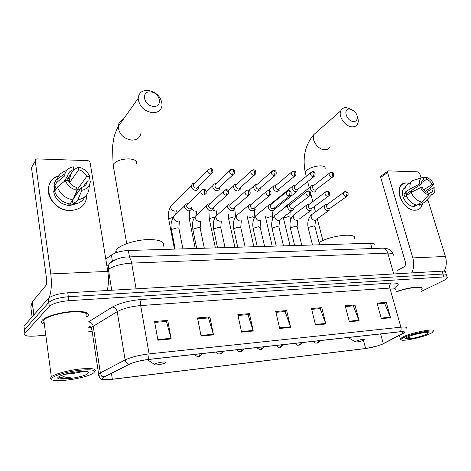 <?xml version="1.0" encoding="UTF-8"?>
<svg xmlns="http://www.w3.org/2000/svg" width="471" height="471" viewBox="0 0 471 471"><rect width="100%" height="100%" fill="white"/><g stroke="black" fill="none" stroke-linecap="round" stroke-linejoin="round"><path stroke-width="0.71" d="M105.781 259.056L111.409 255.023C115.572 252.409 121.224 250.89 128.359 250.484L370.547 243.272C373.733 243.23 375.134 243.825 374.763 245.061M446.261 274.399L445.619 272.309C445.943 271.414 444.771 271.031 442.11 271.149L67.765 292.785C58.351 293.616 51.845 295.517 48.254 298.484L23.968 326.209L24.639 331.666M446.496 275.17C446.826 274.287 445.66 273.91 442.999 274.04L68.33 296.724C58.904 297.578 52.387 299.474 48.784 302.411L24.415 329.818L48.784 302.411C52.387 299.474 58.904 297.578 68.33 296.724L442.999 274.04C445.66 273.91 446.826 274.287 446.496 275.17L447.144 277.278M421.109 289.783L421.981 288.782C424.259 285.414 407.633 287.286 395.923 291.814C407.633 287.286 424.259 285.414 421.981 288.782L421.109 289.783M87.559 316.724L87.942 316.329C90.179 312.532 84.709 310.942 71.545 311.555C59.358 312.485 45.581 316.541 42.361 320.097L42.331 320.133C40.789 321.917 41.472 323.283 44.362 324.236C41.472 323.283 40.789 321.917 42.331 320.133L42.361 320.097C45.581 316.541 59.358 312.485 71.545 311.555C84.709 310.942 90.179 312.532 87.942 316.329L87.559 316.724M382.146 344.242C377.153 346.22 371.648 347.639 365.631 348.505L112.357 379.232C104.668 380.038 101.518 379.555 102.896 377.789L129.266 364.313C134.088 362.117 140.47 360.515 148.412 359.508L399.908 331.82C403.329 331.478 404.766 331.737 404.212 332.597L382.146 344.242M382.375 344.213L402.917 333.645C405.908 331.949 404.972 331.313 400.109 331.731L148.559 359.408C140.411 360.445 133.87 362.087 128.93 364.336L103.985 376.924C100.088 379.42 102.837 380.221 112.233 379.32L365.449 348.581L377.083 346.067L382.375 344.213M421.557 291.302L444.383 280.192L447.379 278.037C447.715 277.166 446.549 276.801 443.882 276.942L68.901 300.675C59.458 301.552 52.929 303.442 49.314 306.35L24.863 333.439C23.644 335.699 27.106 336.577 35.248 336.076L45.811 335.169M88.789 331.484L92.122 331.195M201.082 336.058L197.508 317.931L209.866 316.906L213.498 334.857L201.082 336.058M157.915 340.227L154.565 321.475L167.741 320.386L171.161 338.949L157.915 340.227M315.517 324.996L311.461 308.517L321.775 307.663L325.867 323.995L315.517 324.996M349.352 321.728L345.178 305.732L354.928 304.925L359.132 320.78L349.352 321.728M381.327 318.637L377.059 303.1L386.285 302.335L390.577 317.742L381.327 318.637M241.582 332.143L237.82 314.599L249.436 313.639L253.245 331.013L241.582 332.143M279.656 328.464L275.735 311.466L286.674 310.566L290.636 327.404L279.656 328.464M286.674 310.566L284.949 311.561M275.929 312.314L285.143 311.549L290.636 327.404M249.436 313.639L247.787 314.657M238.008 315.47L247.976 314.64L253.245 331.013M386.285 302.335L384.389 303.277M377.271 303.872L384.601 303.259L390.577 317.742M354.928 304.925L353.079 305.885M345.384 306.527L353.291 305.867L359.132 320.78M321.775 307.663L319.986 308.646M311.661 309.335L320.186 308.629L325.867 323.995M167.741 320.386L166.298 321.446M154.735 322.411L166.457 321.434L171.161 338.949M209.866 316.906L208.312 317.943M197.685 318.832L208.488 317.931L213.498 334.857M43.467 320.41L43.88 320.551M406.897 182.972L409.311 183.325L406.897 182.972C392.302 181.83 400.862 210.855 415.145 210.225C405.396 210.837 394.928 193.54 400.527 186.186C402.004 184.014 404.13 182.948 406.897 182.972M422.622 203.413C421.775 207.758 419.284 210.025 415.145 210.225C417.665 210.184 419.637 209.23 421.056 207.352L422.622 203.413M444.171 271.178C446.49 266.704 446.902 261.799 445.401 256.465L427.974 200.193M411.707 272.909C413.903 268.329 414.274 263.33 412.814 257.908L387.592 172.521L380.692 177.426L405.354 261.982C405.843 264.255 405.378 265.903 403.953 266.927L397.577 270.366M421.098 177.985L419.732 173.569L417.877 171.88L388.516 170.879L387.674 171.314L387.592 172.521M380.692 177.426L380.774 176.225L381.357 175.813M421.274 182.819L426.602 179.316C428.904 180.134 430.759 181.818 432.166 184.379L423.788 189.772M426.555 192.109L433.255 187.841L432.496 191.497L428.463 194.252M410.889 190.938L412.266 191.838M418.183 204.52L413.997 206.439C406.915 206.851 399.349 194.293 403.447 188.977L405.366 187.252M423.176 203.066L419.685 205.244L419.261 203.843L416.806 205.38L414.021 205.368L415.063 204.708M406.773 195.253L406.508 193.799L421.286 184.132L419.537 184.09L410.053 188.953L405.178 192.162L406.326 192.18L403.918 193.764L404.948 197.202L406.485 196.201M416.894 205.232C412.284 204.09 408.722 200.887 406.22 195.612L411.106 192.427L420.615 187.593L422.363 187.629C423.788 190.225 425.666 191.927 427.986 192.727L428.657 194.888L421.851 202.13L416.894 205.232M405.178 192.162C404.736 189.442 405.078 187.187 406.214 185.397L409.964 182.889M419.685 205.244L424.654 202.147L431.471 194.923L430.8 192.774M428.216 199.875L424.654 202.147M421.851 202.13C417.224 200.97 413.638 197.738 411.106 192.427M410.053 188.953C409.593 186.216 409.935 183.949 411.071 182.153L412.478 180.652L414.209 180.116M433.255 187.841L434.963 187.876L434.768 191.656C434.203 193.393 433.102 194.482 431.471 194.923M428.657 194.888C425.26 193.893 422.575 191.462 420.615 187.593M419.537 184.09C419.172 181.258 419.82 179.186 421.468 177.873L423.135 177.114L423.8 179.239L422.275 180.246M421.286 184.132L421.992 180.617L423.8 179.239M425.266 191.226L428.298 189.289L433.873 184.42L432.166 184.379M426.602 179.316L425.943 177.196L423.4 177.967M425.943 177.196C429.299 178.215 431.942 180.623 433.873 184.42M406.508 193.799L403.918 193.764M404.872 337.065C401.951 338.331 400.727 339.25 401.198 339.821C402.258 341.546 420.379 337.913 428.787 334.304L431.701 332.891C439.272 328.658 415.646 332.273 404.872 337.065M433.302 331.119C436.305 328.004 413.85 332.026 404.094 336.394L400.315 338.614L400.656 339.509M425.401 334.698C427.633 333.751 428.575 333.062 428.216 332.638C427.491 331.401 414.186 334.092 408.386 336.659L406.561 337.554C401.245 340.574 417.647 338.054 425.401 334.698M406.026 337.925L406.214 338.231L410.942 338.09L407.527 337.042M414.733 334.516L421.557 333.038M398.248 270.007L397.53 270.201M420.891 289.041C423.082 285.815 406.915 287.722 395.993 292.061M410.942 338.09C408.587 338.231 407.021 338.119 406.238 337.766M349.806 109.078C342.588 108.136 346.291 121.224 353.362 121.477C358.331 122.083 358.661 114.641 353.892 110.926L349.806 109.078M357.206 116.184C358.443 119.086 358.59 121.624 357.66 123.808C356.588 125.963 354.722 126.982 352.055 126.864C345.32 126.717 338.037 116.408 340.751 110.873C341.828 108.542 343.765 107.465 346.568 107.635L351.572 109.513M356.282 341.081L355.381 341.84C357.136 342.14 359.897 341.605 363.659 340.239L364.171 339.98C366.691 338.608 359.326 339.626 356.282 341.081M354.48 238.756C357.96 232.444 331.095 235.147 319.008 242.494M150.573 91.927C140.723 90.697 143.62 105.94 153.399 106.346C163.201 107.394 160.187 92.398 150.573 91.927M152.433 112.704C143.891 111.026 139.139 106.222 138.18 98.298C138.798 92.858 142.095 90.208 148.082 90.35C156.79 92.234 161.465 97.179 162.112 105.174C161.376 110.238 158.15 112.752 152.433 112.704M155.1 364.006L154.682 364.548C154.8 365.49 162.371 364.377 164.874 363.059L165.25 362.847C168.33 361.063 157.614 362.27 155.1 364.006M163.272 246.245C165.009 241.552 159.463 239.339 146.628 239.604C134.712 240.275 121.018 244.714 116.885 249.188L116.049 250.242L115.536 252.945M312.974 185.615L311.625 185.739L310.577 186.763L310.471 188.794C311.16 190.79 312.42 191.897 314.251 192.121L316.188 190.961M313.721 185.486L312.667 186.316L312.591 187.788C313.091 189.23 314.004 190.031 315.323 190.196L332.296 177.326M294.781 185.262L293.309 185.403L292.22 186.534L292.132 188.482C292.821 190.508 294.11 191.632 295.988 191.862L298.049 190.578M295.447 185.127L294.316 186.045L294.251 187.458C294.758 188.924 295.682 189.736 297.042 189.907L313.715 176.825M276.03 184.897L274.422 185.068L273.298 186.304L273.227 188.165C273.916 190.219 275.229 191.361 277.166 191.597L279.356 190.172M274.422 185.068L276.206 184.879L275.4 185.768L275.347 187.122C275.847 188.606 276.795 189.436 278.196 189.607L294.54 176.301M256.689 184.526L254.935 184.72L253.775 186.074L253.734 187.829C254.417 189.919 255.753 191.079 257.749 191.314L260.08 189.742L260.228 188.583M254.935 184.72L256.713 184.52L255.877 185.497L255.847 186.775C256.342 188.282 257.313 189.124 258.75 189.295L274.746 175.765M236.136 184.073L234.811 184.367L233.634 185.857L233.61 187.487C234.287 189.607 235.653 190.79 237.708 191.032L240.186 189.283L240.298 188.129M234.811 184.367L236.589 184.155L235.735 185.227L235.724 186.416C236.212 187.947 237.201 188.8 238.691 188.977L254.299 175.212M215.488 183.661L214.034 184.014L212.833 185.645L212.833 187.134C213.51 189.289 214.906 190.49 217.025 190.737L219.074 189.895L219.721 187.652M214.034 184.014L215.806 183.784L214.941 184.956L214.941 186.045C215.43 187.599 216.436 188.471 217.973 188.647L233.169 174.635M194.164 183.243L192.557 183.655L191.356 185.439L191.373 186.769C192.044 188.959 193.469 190.184 195.659 190.431C197.155 190.378 198.079 189.666 198.438 188.288L198.468 187.14M192.557 183.655L194.323 183.407L193.457 184.685L193.475 185.656C193.958 187.24 194.988 188.123 196.572 188.306L211.326 174.04M326.839 204.243L325.579 204.314L324.454 205.303L324.307 207.487C325.991 210.802 327.863 211.55 329.918 209.719M327.622 204.149L326.562 204.926L326.45 206.51C326.962 207.964 327.875 208.765 329.182 208.912L346.521 196.619M308.846 204.173L307.469 204.255L306.291 205.344L306.168 207.458C307.928 210.89 309.865 211.609 311.979 209.624M307.469 204.255L309.253 204.149L308.405 204.938L308.311 206.469C308.823 207.946 309.747 208.759 311.095 208.906L328.14 196.419M290.301 204.102L288.8 204.196L287.569 205.403L287.463 207.434C289.312 210.979 291.313 211.673 293.486 209.518M288.8 204.196L290.572 204.084L289.689 204.956L289.612 206.428C290.118 207.923 291.066 208.747 292.45 208.9L309.176 196.213M271.178 204.031L269.53 204.143L268.252 205.474L268.176 207.405C270.113 211.079 272.197 211.744 274.416 209.395L274.617 208.223M269.53 204.143L271.296 204.02L270.378 204.979L270.319 206.38C270.825 207.905 271.791 208.741 273.215 208.894L289.588 196.001M251.644 204.002L249.636 204.09L248.323 205.562L248.27 207.375C250.313 211.185 252.468 211.809 254.74 209.254L254.899 208.088M249.636 204.09L251.396 203.961L250.448 205.02L250.407 206.339C250.908 207.882 251.897 208.735 253.369 208.888L269.365 195.783M231.184 203.902L229.089 204.043L227.74 205.668L227.717 207.346C229.877 211.296 232.115 211.879 234.428 209.089L234.552 207.935M229.089 204.043L230.843 203.902L229.872 205.068L229.848 206.292C230.348 207.864 231.355 208.724 232.874 208.883L248.458 195.559M210.048 203.802L207.858 204.002L206.486 205.792L206.481 207.317C208.783 211.414 211.102 211.944 213.445 208.912L213.528 207.758M207.858 204.002L209.601 203.843L208.612 205.132L208.612 206.239C209.106 207.841 210.137 208.718 211.703 208.877L226.839 195.324M188.188 203.69L185.892 203.972L184.514 205.933L184.538 207.281C186.981 211.538 189.389 212.009 191.762 208.706L191.791 207.558M185.892 203.972L187.635 203.796L186.646 205.209L186.657 206.192C187.146 207.817 188.2 208.706 189.819 208.871L191.885 207.216M69.82 175.489L70.462 175.654L69.82 175.489M86.888 194.6C86.534 204.326 81.077 209.636 70.52 210.531C49.655 211.497 39.629 180.752 58.857 175.748C51.262 178.644 47.783 184.173 48.436 192.327C49.567 202.006 60.259 210.773 70.52 210.531C81.077 209.636 86.534 204.326 86.888 194.6M107.217 290.507C108.63 284.731 108.819 278.361 107.782 271.396L90.155 162.825C89.808 161.529 88.937 160.794 87.529 160.617L37.397 158.91C35.926 158.992 35.213 159.698 35.248 161.035L31.469 167.617L46.576 279.062C46.888 282.088 46.647 284.254 45.846 285.55L32.228 301.905L33.894 314.875M49.208 297.66C51.386 291.561 51.91 283.648 50.786 273.916L35.248 161.035M32.087 316.942L30.821 306.998L32.228 301.905M69.561 182.689L78.681 169.743C82.437 170.832 85.104 173.069 86.699 176.442L77.562 189.212L78.263 191.885M83.173 186.863L87.429 180.994C86.905 184.344 84.915 186.498 81.459 187.458L73.476 198.521M76.426 191.532L76.938 193.722M76.967 203.501L69.773 205.562C61.065 204.708 55.737 200.257 53.794 192.215L54.401 186.757M84.939 196.743C83.014 200.752 79.623 203.16 74.783 203.984L74.5 202.141L73.023 204.167L68.207 204.149L68.531 203.702M54.76 191.809L55.319 193.198M54.654 191.191L54.536 188.895L55.925 186.781L53.935 186.751C54.047 183.419 55.242 180.611 57.515 178.332M69.944 203.967C62.319 202.459 57.197 198.232 54.589 191.291L57.409 187.034L65.316 180.552L68.389 180.617C70.002 184.055 72.717 186.31 76.532 187.381L76.973 190.231L72.911 199.857L69.944 203.967M74.783 203.984L77.792 199.887L81.901 190.296L81.459 187.458M89.802 184.043L89.096 187.517C88.678 194.317 84.91 198.444 77.792 199.887M72.911 199.857C65.222 198.315 60.053 194.04 57.409 187.034M63.815 181.782L67.689 176.001L64.621 175.93L56.744 182.46L53.935 186.751M56.744 182.46L57.309 178.939C58.804 174.611 61.907 171.833 66.611 170.602M87.429 180.994L90.403 181.052C89.92 186.027 87.082 189.112 81.901 190.296M76.973 190.231C71.327 188.9 67.441 185.674 65.316 180.552M64.621 175.93L65.039 173.616C66.352 169.854 69.125 167.588 73.352 166.811L73.788 169.607L66.387 180.576M67.689 176.001C68.271 172.633 70.303 170.502 73.788 169.607M67.795 178.491L69.155 178.674L70.597 176.543L70.32 174.747L73.246 170.414L78.245 166.952C83.22 168.147 86.858 170.932 89.16 175.306L89.673 176.507L86.699 176.442M88.784 181.017L89.673 176.507M78.681 169.743L78.245 166.952M53.723 191.526L54.607 190.82M69.773 182.736L69.155 178.674M80.164 189.248L77.562 189.212M73.023 204.167L72.463 200.481M56.161 188.912L54.536 188.895M52.405 377.707L51.604 379.096C51.716 382.941 81.312 379.226 91.309 374.274L93.658 372.95C96.531 370.088 91.91 369.187 79.799 370.247C68.56 371.484 55.472 375.063 52.405 377.707M94.736 371.666L94.818 371.595C97.085 368.746 91.933 367.91 79.369 369.081C67.73 370.424 54.483 374.092 51.31 376.818L50.462 378.295L51.68 379.302M86.534 316.471C88.63 312.903 83.497 311.413 71.145 311.996C59.723 312.868 46.817 316.665 43.803 320.003L43.785 320.027C42.626 321.322 42.773 322.405 44.239 323.271M64.969 374.274L72.257 373.615L66.988 373.721M87.859 373.615L88.589 372.479C88.748 369.835 67.989 372.273 60.523 375.846L58.498 377C52.546 381.534 82.719 377.96 87.859 373.615M58.757 376.812L59.74 377.972L61.354 378.407C63.838 378.578 67.047 378.378 70.986 377.824C66.317 377.595 63.202 376.788 61.63 375.387M72.257 373.615L82.107 371.79L82.56 371.372M70.986 377.824C64.845 378.266 60.783 377.919 58.798 376.776M61.354 378.407L60.064 378.095M372.013 248.535L370.547 243.272M129.466 256.889L128.359 250.484M112.398 261.046L111.409 255.023M442.11 271.149L443.882 276.942M48.189 298.549L49.255 306.421M67.765 292.785L68.901 300.675M89.349 326.456L89.908 326.432M393.244 255.282C393.762 253.745 391.943 253.027 387.786 253.121L393.727 273.945M382.122 248.188L383.206 248.152C385.325 248.535 386.85 250.195 387.786 253.121L131.633 263.112C121.824 263.754 114.059 265.821 108.348 269.306L111.751 290.242M106.941 266.215L108.671 265.002L108.348 269.306L107.535 269.865M127.523 256.96L128.318 256.93C129.831 257.437 130.938 259.497 131.633 263.112L136.09 288.835M392.932 253.951C391.866 250.295 388.628 248.358 383.206 248.152L128.318 256.93C117.085 256.942 109.095 263.336 108.671 265.002C109.566 262.659 111.203 261.222 113.57 260.704M365.631 348.505L363.465 340.327M91.392 327.775L88.136 327.127M103.985 376.924C102.001 376.323 100.782 374.922 100.323 372.714L93.24 326.25L91.568 327.557C90.732 328.522 90.85 329.317 91.933 329.935M148.559 359.408L149.089 353.892L400.898 327.192C401.345 329.088 401.086 330.601 400.109 331.731M128.93 364.336C126.893 363.694 125.627 362.223 125.127 359.926C131.138 357.136 139.128 355.122 149.089 353.892L140.688 305.567C130.873 306.48 123.055 308.505 117.232 311.649L93.24 326.25C92.581 323.565 90.985 322.123 88.448 321.928L112.275 307.104C119.54 303.106 129.337 300.557 141.659 299.456L391.283 283.036C398.643 282.794 400.126 284.219 395.722 287.304M404.259 332.037L404.136 332.332M395.334 289.742C395.928 288.393 394.109 287.84 389.876 288.081L400.898 327.192C405.154 326.786 406.944 327.133 406.261 328.222M102.448 376.217C98.451 376.046 97.161 375.252 98.592 373.833L125.127 359.926L117.232 311.649C116.52 308.858 114.871 307.345 112.275 307.104M24.863 333.439L24.415 329.818M391.283 283.036C389.853 284.048 389.382 285.732 389.876 288.081L140.688 305.567C140.305 302.682 140.629 300.645 141.659 299.456M112.357 379.232L111.427 373.315M383.294 343.7L380.639 333.945M402.646 333.686L402.081 331.672M279.521 327.881L290.472 326.827M315.376 324.437L325.697 323.442M349.205 321.181L358.955 320.245M381.18 318.108L390.4 317.218M241.452 331.543L253.086 330.424M200.958 335.434L213.345 334.245M157.803 339.585L171.02 338.313M412.814 257.908L445.401 256.465M317.313 131.497L313.869 134.529C311.119 139.94 318.031 149.766 324.596 149.772C327.192 149.837 329.035 148.812 330.124 146.705M305.632 173.77L305.243 172.268L306.833 170.172C310.742 167.399 315.417 165.957 320.863 165.857C323.995 166.039 325.432 166.922 325.167 168.488M123.272 119.399C120.134 120.735 118.445 123.131 118.192 126.581C119.016 134.176 123.52 138.686 131.697 140.123C137.179 140.052 140.305 137.579 141.07 132.698M113.558 167.423L113.081 164.656L113.529 163.914C116.72 160.652 121.877 158.968 129.001 158.874C134.741 159.316 137.214 160.929 136.413 163.714M313.215 341.369C316.483 344.407 316.247 342.617 316.706 343.118L317.413 342.982L318.761 340.757M330.106 172.557L329.194 173.352L331.555 172.239L332.797 173.74L331.937 177.355L333.356 176.507C334.098 173.564 333.497 172.145 331.555 172.239L331.142 172.245M290.672 219.751L290.065 217.314L288.711 216.536L283.919 217.908L283.56 218.915M287.71 204.75L286.274 205.88L286.062 206.586M312.667 186.316L329.194 173.352C328.882 175.424 329.794 176.76 331.937 177.355M294.964 343.377C298.131 346.415 298.061 344.678 298.502 345.155L299.191 345.019L300.516 342.764M311.496 171.986L310.524 172.869L312.962 171.656L314.181 173.181L313.339 176.849L314.852 175.913C315.47 172.892 314.84 171.473 312.962 171.656L312.556 171.662M272.733 218.791L272.415 217.472L270.978 216.642L266.139 218.032L265.821 219.039M294.316 186.045L310.524 172.869C310.254 174.953 311.19 176.284 313.339 176.849M276.141 345.449C279.132 348.458 279.291 346.803 279.733 347.257L280.404 347.115L281.699 344.837M292.285 171.397L291.255 172.374L293.769 171.055L294.97 172.604L294.145 176.331L295.753 175.294C296.259 172.239 295.6 170.826 293.769 171.055L293.38 171.061M254.311 217.885L252.727 216.754L247.834 218.161L247.558 219.168M252.756 210.902L253.904 211.049L255.865 209.648M275.4 185.768L291.255 172.374C291.025 174.476 291.991 175.795 294.145 176.331M256.73 347.586C259.191 349.482 260.404 350.1 260.369 349.423L261.028 349.282L262.294 346.974M272.444 170.79L271.361 171.88L273.957 170.437L275.129 172.003L274.328 175.795L276.035 174.647C276.565 171.768 275.871 170.361 273.957 170.437L273.574 170.437M235.3 217.155L233.934 216.866L228.988 218.297L228.753 219.298M233.186 210.619L235.076 211.073M255.877 185.497L271.361 171.88C271.184 173.982 272.173 175.289 274.328 175.795M236.695 349.788C239.698 352.873 239.904 351.201 240.393 351.66L241.034 351.519L242.265 349.176M251.95 170.161L250.808 171.367L253.492 169.795L254.634 171.391L253.857 175.247L255.671 173.97C256.112 171.103 255.382 169.713 253.492 169.795L253.121 169.801M215.341 217.054L209.571 218.432L209.377 219.433M212.88 210.025L215.671 211.102M235.735 185.227L250.808 171.367C250.684 173.469 251.702 174.765 253.857 175.247M216.012 352.067C218.214 354.757 218.891 353.615 219.769 353.968L220.393 353.827L221.582 351.454M230.766 169.519L229.56 170.855L232.333 169.136L233.451 170.749L232.692 174.676L234.623 173.257C235.353 169.86 233.169 169.03 232.333 169.136L231.979 169.136M194.653 217.102L189.56 218.573L189.407 219.568M191.774 208.647C192.615 210.207 193.852 211.037 195.471 211.138L195.677 211.132M214.941 184.956L229.56 170.855C229.501 172.951 230.543 174.223 232.692 174.676M194.641 354.422C196.807 357.124 197.596 356.017 198.468 356.347L199.068 356.211L200.222 353.803M208.853 168.853L207.593 170.337L210.46 168.447L211.538 170.096L210.808 174.082L212.857 172.51C212.845 169.436 212.044 168.082 210.46 168.447L210.113 168.453M173.222 217.243L168.924 218.721L168.812 219.704M172.792 204.349L170.749 206.433C170.702 209.124 172.062 210.708 174.841 211.167L175.053 211.161M193.457 184.685L207.593 170.337C207.599 172.415 208.671 173.664 210.808 174.082M344.442 191.785L343.53 192.539L345.802 191.503L347.121 193.057L346.238 196.637L347.586 195.854C348.357 194.417 348.328 193.228 347.498 192.298L345.367 191.514M319.597 244.785L314.958 226.681L313.651 225.962L308.723 227.352L308.299 228.37M312.738 213.881L311.278 214.953L311.113 217.096C311.843 219.162 313.133 220.234 314.981 220.31M326.562 204.926L343.53 192.539C343.147 194.664 344.054 196.03 346.238 196.637M326.044 191.52L325.067 192.351L327.416 191.226L328.717 192.798L327.845 196.442L329.288 195.565C330.571 192.315 328.611 191.173 327.416 191.226L326.986 191.238M301.811 245.314L297.248 226.975L295.87 226.21L290.884 227.623L290.507 228.641M294.934 213.952L293.368 215.135L293.227 217.213C293.951 219.309 295.264 220.393 297.172 220.475M308.405 204.938L325.067 192.351C324.725 194.494 325.655 195.859 327.845 196.442M307.057 191.238L306.015 192.168L308.446 190.938L309.724 192.539L308.87 196.236L310.407 195.265C311.584 191.944 309.588 190.879 308.446 190.938L308.028 190.949M283.489 245.862L279.015 227.281L277.554 226.463L272.515 227.899L272.179 228.918M276.601 214.022L274.917 215.341L274.799 217.337C275.523 219.462 276.86 220.563 278.82 220.646M289.689 204.956L306.015 192.168C305.72 194.323 306.668 195.683 308.87 196.236M287.445 190.955L286.344 191.985L288.853 190.637L290.107 192.262L289.276 196.024L290.919 194.941C291.561 192.033 290.872 190.602 288.853 190.637L288.446 190.649M264.602 246.427L260.228 227.599L258.673 226.728L253.581 228.182L253.292 229.2M257.696 214.093L255.894 215.565L255.8 217.461C256.524 219.616 257.896 220.74 259.91 220.822M270.378 204.979L286.344 191.985C286.091 194.152 287.069 195.5 289.276 196.024M267.187 190.655L266.015 191.809L268.617 190.331L269.842 191.985L269.035 195.806L270.784 194.6C271.755 191.255 269.659 190.237 268.617 190.331L268.223 190.343M245.132 247.004L240.858 227.929L239.215 226.998L234.063 228.476L233.816 229.495M238.208 214.17L236.283 215.806L236.218 217.584C236.937 219.78 238.332 220.917 240.416 220.999M250.448 205.02L266.015 191.809C265.821 193.981 266.827 195.312 269.035 195.806M246.245 190.355L245.008 191.638L247.699 190.013L248.894 191.691L248.111 195.583L249.971 194.235C250.819 190.849 248.664 189.907 247.699 190.013L247.316 190.025M225.044 247.605L220.887 228.27C221.111 227.664 220.528 227.334 219.139 227.275L213.928 228.776L213.728 229.795M218.102 214.252L216.054 216.077L216.012 217.72C216.725 219.945 218.155 221.099 220.298 221.187M229.872 205.068L245.008 191.638C244.873 193.805 245.909 195.124 248.111 195.583M224.585 190.043L223.278 191.473L226.068 189.683L227.228 191.391L226.469 195.347L228.453 193.846C228.565 190.731 227.77 189.348 226.068 189.683L225.703 189.695M204.314 248.217L200.281 228.618C200.522 227.976 199.904 227.628 198.421 227.564L193.151 229.089L192.998 230.101M197.343 214.334L195.171 216.366L195.159 217.855C195.865 220.116 197.325 221.293 199.539 221.382M208.612 205.132L223.278 191.473C223.219 193.628 224.278 194.923 226.469 195.347M202.165 189.719L200.799 191.314C201.17 190.184 202.136 189.53 203.684 189.348L204.808 191.079L204.078 195.106L206.186 193.434C206.139 190.325 205.309 188.965 203.684 189.348L203.331 189.354M182.913 248.859L179.004 228.983C179.274 228.305 178.615 227.929 177.025 227.864L171.697 229.412L171.591 230.419M175.907 214.417L173.611 216.678L173.622 217.996C174.323 220.298 175.818 221.488 178.103 221.576M186.646 205.209L200.799 191.314C200.811 193.451 201.9 194.717 204.078 195.106M50.786 273.916L107.782 271.396M33.818 314.964L32.158 302.029M48.254 298.484L49.314 306.35M91.651 327.469C89.119 326.68 88.548 326.338 89.943 326.438L91.568 327.557L98.592 373.833C99.151 378.142 101.035 380.073 104.256 379.626M404.006 331.878L404.253 332.538M380.774 176.225L387.674 171.314M432.496 191.497L428.41 194.076M405.219 187.794L403.447 188.977M411.071 182.153L406.214 185.397M421.468 177.873L412.478 180.652M401.198 339.821L400.268 339.285M399.426 335.446L400.315 338.614M306.285 176.313L305.243 172.268C302.335 157.379 305.214 144.797 313.869 134.529L340.751 110.873M322.888 240.569L317.266 218.791M315.476 211.873L314.169 206.81M312.821 201.6L311.09 194.894M309.253 187.805L307.669 181.665M355.381 341.84L348.069 337.53M126.711 243.642L113.081 164.656L112.545 146.499C113.723 139.434 112.899 137.485 118.192 126.581L138.18 98.298M154.682 364.548L147.335 359.638M116.049 250.242L116.449 252.615M317.277 343.035C317.907 343.282 318.838 342.47 320.086 340.61M289.953 216.854L290.118 212.109M290.077 245.668L283.248 217.384M285.09 207.346L286.274 205.88L310.577 186.763M313.427 185.574L311.625 185.739M299.056 345.078C299.691 345.325 300.645 344.507 301.917 342.611M272.303 216.984L272.962 210.831M272.22 246.198L265.403 216.589M270.831 203.972L292.22 186.534M274.381 209.471L296.495 191.821M295.105 185.233L293.309 185.403M280.274 347.18C280.781 347.521 281.752 346.685 283.189 344.672M254.134 217.113L254.764 210.825M253.84 246.745L247.081 215.624M268.552 190.319L273.298 186.304M260.899 349.347C261.535 349.623 262.524 348.77 263.872 346.797M235.388 217.019L236.03 210.82M234.899 247.31L228.629 218.738L228.282 214.435M248.918 190.366L253.775 186.074M240.905 351.584C241.405 351.955 242.418 351.095 243.943 348.993M216.001 216.142L216.737 210.808M215.377 247.887L209.254 218.838L209.036 212.933M228.205 190.861L233.634 185.857M220.263 353.892C220.769 354.274 221.806 353.397 223.372 351.254M196.113 214.87L196.854 210.784M195.247 248.488L189.277 218.938L189.407 210.967M206.386 191.885L212.833 185.645M198.945 356.276C199.457 356.665 200.516 355.776 202.13 353.597M175.659 214.47L176.354 210.761M174.482 249.106L168.683 219.039C167.705 214.917 168.394 210.72 170.749 206.433L191.356 185.439M314.84 226.239L315.564 220.187M312.508 244.997L308.187 227.929C307.139 222.642 308.169 218.314 311.278 214.953L324.454 205.303M316.63 219.245L328.458 210.773M327.374 204.214L325.579 204.314M297.136 226.504L297.825 220.328M294.652 245.532L290.389 228.164C289.371 222.865 290.366 218.52 293.368 215.135L306.291 205.344M298.938 219.292L310.401 210.79M278.897 226.781L279.556 220.469M276.253 246.08L272.055 228.411C271.072 223.095 272.026 218.738 274.917 215.341L287.569 205.403M280.71 219.333L291.796 210.82M260.104 227.063L260.734 220.616M257.284 246.645L253.162 228.659C252.22 223.331 253.127 218.968 255.894 215.565L268.252 205.474M240.734 227.358L241.335 220.758M237.725 247.222L233.687 228.912C232.78 223.572 233.645 219.203 236.283 215.806L248.323 205.562M220.764 227.658L221.335 220.905M217.543 247.828L213.599 229.177C212.727 223.819 213.546 219.451 216.054 216.077L227.74 205.668M200.151 227.976L200.699 221.046M196.713 248.447L192.863 229.442C192.527 224.773 191.685 221.876 195.171 216.366L206.486 205.792M178.88 228.3L179.392 221.187M175.194 249.088L171.456 229.718C170.437 225.426 171.156 221.076 173.611 216.678L184.514 205.933M54.624 190.961L53.794 192.215M65.039 173.616L57.309 178.939M51.604 379.096L50.462 378.295M87.518 371.737L88.589 372.479M43.803 320.003L51.31 376.818"/></g></svg>
